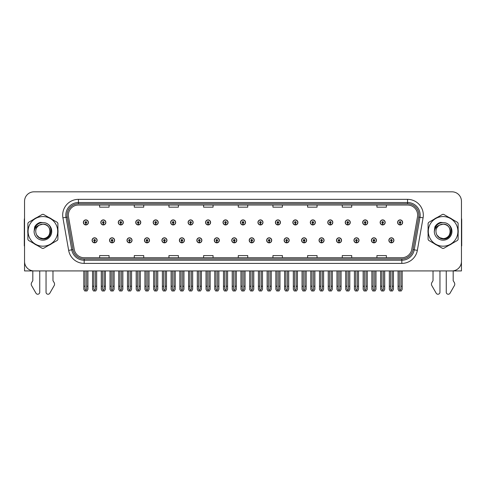 <?xml version="1.0" encoding="UTF-8"?>
<svg xmlns="http://www.w3.org/2000/svg" width="486" height="486" viewBox="0 0 486 486"><rect width="100%" height="100%" fill="white"/><g stroke="black" fill="none" stroke-linecap="round" stroke-linejoin="round"><path stroke-width="0.73" d="M443.104 270.921L446.257 270.921L446.257 292.232A2.011 2.011 0 0 0 450.012 293.234L454.538 285.337A3.153 3.153 0 0 0 454.313 282.524L453.189 280.677L453.189 270.921L461.451 270.921L461.451 201.277A9.453 9.453 0 0 0 451.992 191.824L34.008 191.824A9.453 9.453 0 0 0 24.549 201.277L24.549 270.921L32.811 270.921L32.811 280.677L31.687 282.524A3.153 3.153 0 0 0 31.462 285.337L35.988 293.234A2.011 2.011 0 0 0 39.743 292.232L39.743 270.921L42.896 270.921M249.209 240.327A2.521 2.521 0 0 0 251.73 242.848A2.521 2.521 0 0 0 254.251 240.327A2.521 2.521 0 0 0 251.73 237.806A2.521 2.521 0 0 0 249.209 240.327M266.668 240.327A2.521 2.521 0 0 0 269.189 242.848A2.521 2.521 0 0 0 271.71 240.327A2.521 2.521 0 0 0 269.189 237.806A2.521 2.521 0 0 0 266.668 240.327M284.122 240.327A2.521 2.521 0 0 0 286.643 242.848A2.521 2.521 0 0 0 289.164 240.327A2.521 2.521 0 0 0 286.643 237.806A2.521 2.521 0 0 0 284.122 240.327M336.5 240.327A2.521 2.521 0 0 0 339.021 242.848A2.521 2.521 0 0 0 341.543 240.327A2.521 2.521 0 0 0 339.021 237.806A2.521 2.521 0 0 0 336.5 240.327M371.413 240.327A2.521 2.521 0 0 0 373.934 242.848A2.521 2.521 0 0 0 376.456 240.327A2.521 2.521 0 0 0 373.934 237.806A2.521 2.521 0 0 0 371.413 240.327M353.96 240.327A2.521 2.521 0 0 0 356.481 242.848A2.521 2.521 0 0 0 359.002 240.327A2.521 2.521 0 0 0 356.481 237.806A2.521 2.521 0 0 0 353.96 240.327M301.581 240.327A2.521 2.521 0 0 0 304.102 242.848A2.521 2.521 0 0 0 306.623 240.327A2.521 2.521 0 0 0 304.102 237.806A2.521 2.521 0 0 0 301.581 240.327M231.749 240.327A2.521 2.521 0 0 0 234.27 242.848A2.521 2.521 0 0 0 236.791 240.327A2.521 2.521 0 0 0 234.27 237.806A2.521 2.521 0 0 0 231.749 240.327M214.29 240.327A2.521 2.521 0 0 0 216.811 242.848A2.521 2.521 0 0 0 219.332 240.327A2.521 2.521 0 0 0 216.811 237.806A2.521 2.521 0 0 0 214.29 240.327M196.836 240.327A2.521 2.521 0 0 0 199.357 242.848A2.521 2.521 0 0 0 201.878 240.327A2.521 2.521 0 0 0 199.357 237.806A2.521 2.521 0 0 0 196.836 240.327M179.377 240.327A2.521 2.521 0 0 0 181.898 242.848A2.521 2.521 0 0 0 184.419 240.327A2.521 2.521 0 0 0 181.898 237.806A2.521 2.521 0 0 0 179.377 240.327M161.917 240.327A2.521 2.521 0 0 0 164.438 242.848A2.521 2.521 0 0 0 166.959 240.327A2.521 2.521 0 0 0 164.438 237.806A2.521 2.521 0 0 0 161.917 240.327M144.457 240.327A2.521 2.521 0 0 0 146.979 242.848A2.521 2.521 0 0 0 149.5 240.327A2.521 2.521 0 0 0 146.979 237.806A2.521 2.521 0 0 0 144.457 240.327M126.998 240.327A2.521 2.521 0 0 0 129.519 242.848A2.521 2.521 0 0 0 132.04 240.327A2.521 2.521 0 0 0 129.519 237.806A2.521 2.521 0 0 0 126.998 240.327M109.544 240.327A2.521 2.521 0 0 0 112.066 242.848A2.521 2.521 0 0 0 114.587 240.327A2.521 2.521 0 0 0 112.066 237.806A2.521 2.521 0 0 0 109.544 240.327M92.085 240.327A2.521 2.521 0 0 0 94.606 242.848A2.521 2.521 0 0 0 97.127 240.327A2.521 2.521 0 0 0 94.606 237.806A2.521 2.521 0 0 0 92.085 240.327M319.041 240.327A2.521 2.521 0 0 0 321.562 242.848A2.521 2.521 0 0 0 324.083 240.327A2.521 2.521 0 0 0 321.562 237.806A2.521 2.521 0 0 0 319.041 240.327M240.479 222.424A2.521 2.521 0 0 0 243 224.945A2.521 2.521 0 0 0 245.521 222.424A2.521 2.521 0 0 0 243 219.903A2.521 2.521 0 0 0 240.479 222.424M257.938 222.424A2.521 2.521 0 0 0 260.46 224.945A2.521 2.521 0 0 0 262.981 222.424A2.521 2.521 0 0 0 260.46 219.903A2.521 2.521 0 0 0 257.938 222.424M275.398 222.424A2.521 2.521 0 0 0 277.919 224.945A2.521 2.521 0 0 0 280.44 222.424A2.521 2.521 0 0 0 277.919 219.903A2.521 2.521 0 0 0 275.398 222.424M327.771 222.424A2.521 2.521 0 0 0 330.292 224.945A2.521 2.521 0 0 0 332.813 222.424A2.521 2.521 0 0 0 330.292 219.903A2.521 2.521 0 0 0 327.771 222.424M345.23 222.424A2.521 2.521 0 0 0 347.751 224.945A2.521 2.521 0 0 0 350.272 222.424A2.521 2.521 0 0 0 347.751 219.903A2.521 2.521 0 0 0 345.23 222.424M362.684 222.424A2.521 2.521 0 0 0 365.205 224.945A2.521 2.521 0 0 0 367.726 222.424A2.521 2.521 0 0 0 365.205 219.903A2.521 2.521 0 0 0 362.684 222.424M292.851 222.424A2.521 2.521 0 0 0 295.373 224.945A2.521 2.521 0 0 0 297.894 222.424A2.521 2.521 0 0 0 295.373 219.903A2.521 2.521 0 0 0 292.851 222.424M380.143 222.424A2.521 2.521 0 0 0 382.664 224.945A2.521 2.521 0 0 0 385.185 222.424A2.521 2.521 0 0 0 382.664 219.903A2.521 2.521 0 0 0 380.143 222.424M223.019 222.424A2.521 2.521 0 0 0 225.54 224.945A2.521 2.521 0 0 0 228.062 222.424A2.521 2.521 0 0 0 225.54 219.903A2.521 2.521 0 0 0 223.019 222.424M205.56 222.424A2.521 2.521 0 0 0 208.081 224.945A2.521 2.521 0 0 0 210.602 222.424A2.521 2.521 0 0 0 208.081 219.903A2.521 2.521 0 0 0 205.56 222.424M188.106 222.424A2.521 2.521 0 0 0 190.627 224.945A2.521 2.521 0 0 0 193.149 222.424A2.521 2.521 0 0 0 190.627 219.903A2.521 2.521 0 0 0 188.106 222.424M170.647 222.424A2.521 2.521 0 0 0 173.168 224.945A2.521 2.521 0 0 0 175.689 222.424A2.521 2.521 0 0 0 173.168 219.903A2.521 2.521 0 0 0 170.647 222.424M153.187 222.424A2.521 2.521 0 0 0 155.708 224.945A2.521 2.521 0 0 0 158.229 222.424A2.521 2.521 0 0 0 155.708 219.903A2.521 2.521 0 0 0 153.187 222.424M135.728 222.424A2.521 2.521 0 0 0 138.249 224.945A2.521 2.521 0 0 0 140.77 222.424A2.521 2.521 0 0 0 138.249 219.903A2.521 2.521 0 0 0 135.728 222.424M118.274 222.424A2.521 2.521 0 0 0 120.795 224.945A2.521 2.521 0 0 0 123.316 222.424A2.521 2.521 0 0 0 120.795 219.903A2.521 2.521 0 0 0 118.274 222.424M100.815 222.424A2.521 2.521 0 0 0 103.336 224.945A2.521 2.521 0 0 0 105.857 222.424A2.521 2.521 0 0 0 103.336 219.903A2.521 2.521 0 0 0 100.815 222.424M83.355 222.424A2.521 2.521 0 0 0 85.876 224.945A2.521 2.521 0 0 0 88.397 222.424A2.521 2.521 0 0 0 85.876 219.903A2.521 2.521 0 0 0 83.355 222.424M310.311 222.424A2.521 2.521 0 0 0 312.832 224.945A2.521 2.521 0 0 0 315.353 222.424A2.521 2.521 0 0 0 312.832 219.903A2.521 2.521 0 0 0 310.311 222.424M388.873 240.327A2.521 2.521 0 0 0 391.394 242.848A2.521 2.521 0 0 0 393.915 240.327A2.521 2.521 0 0 0 391.394 237.806A2.521 2.521 0 0 0 388.873 240.327M397.603 222.424A2.521 2.521 0 0 0 400.124 224.945A2.521 2.521 0 0 0 402.645 222.424A2.521 2.521 0 0 0 400.124 219.903A2.521 2.521 0 0 0 397.603 222.424M27.884 229.489A15.127 15.127 0 0 0 27.884 233.262M33.753 243.431A15.127 15.127 0 0 0 37.021 245.315M48.764 245.315A15.127 15.127 0 0 0 52.032 243.431M57.901 233.262A15.127 15.127 0 0 0 57.901 229.489M428.099 229.489A15.127 15.127 0 0 0 428.099 233.262M433.968 243.431A15.127 15.127 0 0 0 437.236 245.315M448.979 245.315A15.127 15.127 0 0 0 452.247 243.431M458.116 233.262A15.127 15.127 0 0 0 458.116 229.489M68.356 215.116A10.085 10.085 0 0 1 78.44 205.031L407.56 205.031A10.085 10.085 0 0 1 417.492 216.865L411.757 249.385A10.085 10.085 0 0 1 401.825 257.72L84.175 257.72A10.085 10.085 0 0 1 74.243 249.385L68.508 216.865A10.085 10.085 0 0 1 68.356 215.116M67.092 215.116A11.342 11.342 0 0 0 67.268 217.084L73.003 249.604A11.342 11.342 0 0 0 84.175 258.977L401.825 258.977A11.342 11.342 0 0 0 412.997 249.604L418.732 217.084A11.342 11.342 0 0 0 407.56 203.768L78.44 203.768A11.342 11.342 0 0 0 67.092 215.116M62.925 217.85A15.759 15.759 0 0 1 78.44 199.357L407.56 199.357A15.759 15.759 0 0 1 423.075 217.85L417.346 250.369A15.759 15.759 0 0 1 401.825 263.394L84.175 263.394A15.759 15.759 0 0 1 68.654 250.369L62.925 217.85L66.023 217.303A12.606 12.606 0 0 1 78.44 202.51L407.56 202.51A12.606 12.606 0 0 1 419.977 217.303L414.242 249.822A12.606 12.606 0 0 1 401.825 260.241L84.175 260.241A12.606 12.606 0 0 1 71.758 249.822L66.023 217.303A12.606 12.606 0 0 1 65.835 215.116M52.032 219.32A15.127 15.127 0 0 0 48.764 217.436M37.021 217.436A15.127 15.127 0 0 0 33.753 219.32M452.247 219.32A15.127 15.127 0 0 0 448.979 217.436M437.236 217.436A15.127 15.127 0 0 0 433.968 219.32M451.992 191.824L34.008 191.824M24.549 201.277L24.549 261.468A9.453 9.453 0 0 0 34.008 270.921L451.992 270.921A9.453 9.453 0 0 0 461.451 261.468L461.451 201.277M238.274 205.031L238.274 207.164L247.726 207.164L247.726 205.031M203.61 205.031L203.61 207.164L213.062 207.164L213.062 205.031M168.946 205.031L168.946 207.164L178.398 207.164L178.398 205.031M134.282 205.031L134.282 207.164L143.734 207.164L143.734 205.031M99.618 205.031L99.618 207.164L109.071 207.164L109.071 205.031M272.938 205.031L272.938 207.164L282.39 207.164L282.39 205.031M307.602 205.031L307.602 207.164L317.054 207.164L317.054 205.031M342.266 205.031L342.266 207.164L351.718 207.164L351.718 205.031M376.929 205.031L376.929 207.164L386.382 207.164L386.382 205.031M247.726 257.72L247.726 255.587L238.274 255.587L238.274 257.72M213.062 257.72L213.062 255.587L203.61 255.587L203.61 257.72M178.398 257.72L178.398 255.587L168.946 255.587L168.946 257.72M143.734 257.72L143.734 255.587L134.282 255.587L134.282 257.72M109.071 257.72L109.071 255.587L99.618 255.587L99.618 257.72M282.39 257.72L282.39 255.587L272.938 255.587L272.938 257.72M317.054 257.72L317.054 255.587L307.602 255.587L307.602 257.72M351.718 257.72L351.718 255.587L342.266 255.587L342.266 257.72M386.382 257.72L386.382 255.587L376.929 255.587L376.929 257.72M392.184 270.921L392.184 289.164L391.394 290.288L390.604 289.164L390.604 286.236L389.347 286.236L389.347 289.389L390.258 290.968L392.536 290.968L393.441 289.389L393.441 270.921M391.358 241.111L391.291 242.684A2.363 2.363 0 0 1 389.031 240.327A2.363 2.363 0 0 1 391.394 237.958A2.363 2.363 0 0 1 393.757 240.327A2.363 2.363 0 0 1 391.497 242.684L391.43 241.111A0.79 0.79 0 0 0 392.184 240.327A0.79 0.79 0 0 0 391.394 239.537A0.79 0.79 0 0 0 390.604 240.327A0.79 0.79 0 0 0 391.358 241.111L391.382 240.637A0.316 0.316 0 0 1 391.078 240.327A0.316 0.316 0 0 1 391.394 240.011A0.316 0.316 0 0 1 391.71 240.327A0.316 0.316 0 0 1 391.406 240.637L391.43 241.111M389.347 270.921L389.347 286.236M390.604 270.921L390.604 286.236M392.184 286.236L393.441 286.236M400.914 270.921L400.914 289.164L400.124 290.288L399.334 289.164L399.334 286.236L398.077 286.236L398.077 289.389L398.988 290.968L401.26 290.968L402.171 289.389L402.171 270.921M400.087 223.214L400.021 224.787A2.363 2.363 0 0 1 397.761 222.424A2.363 2.363 0 0 1 400.124 220.061A2.363 2.363 0 0 1 402.487 222.424A2.363 2.363 0 0 1 400.227 224.787L400.16 223.214A0.79 0.79 0 0 0 400.914 222.424A0.79 0.79 0 0 0 400.124 221.634A0.79 0.79 0 0 0 399.334 222.424A0.79 0.79 0 0 0 400.087 223.214L400.112 222.74A0.316 0.316 0 0 1 399.808 222.424A0.316 0.316 0 0 1 400.124 222.108A0.316 0.316 0 0 1 400.44 222.424A0.316 0.316 0 0 1 400.136 222.74L400.16 223.214M398.077 270.921L398.077 286.236M399.334 270.921L399.334 286.236M400.914 286.236L402.171 286.236M374.724 270.921L374.724 289.164L373.934 290.288L373.151 289.164L373.151 286.236L371.887 286.236L371.887 289.389L372.798 290.968L375.077 290.968L375.982 289.389L375.982 270.921M373.904 241.111L373.831 242.684A2.363 2.363 0 0 1 371.571 240.327A2.363 2.363 0 0 1 373.934 237.958A2.363 2.363 0 0 1 376.298 240.327A2.363 2.363 0 0 1 374.038 242.684L373.971 241.111A0.79 0.79 0 0 0 374.724 240.327A0.79 0.79 0 0 0 373.934 239.537A0.79 0.79 0 0 0 373.151 240.327A0.79 0.79 0 0 0 373.904 241.111L373.922 240.637A0.316 0.316 0 0 1 373.619 240.327A0.316 0.316 0 0 1 373.934 240.011A0.316 0.316 0 0 1 374.25 240.327A0.316 0.316 0 0 1 373.953 240.637L373.971 241.111M371.887 270.921L371.887 286.236M373.151 270.921L373.151 286.236M374.724 286.236L375.982 286.236M357.265 270.921L357.265 289.164L356.481 290.288L355.691 289.164L355.691 286.236L354.428 286.236L354.428 289.389L355.339 290.968L357.617 290.968L358.528 289.389L358.528 270.921M356.445 241.111L356.378 242.684A2.363 2.363 0 0 1 354.112 240.327A2.363 2.363 0 0 1 356.481 237.958A2.363 2.363 0 0 1 358.844 240.327A2.363 2.363 0 0 1 356.584 242.684L356.511 241.111A0.79 0.79 0 0 0 357.265 240.327A0.79 0.79 0 0 0 356.481 239.537A0.79 0.79 0 0 0 355.691 240.327A0.79 0.79 0 0 0 356.445 241.111L356.463 240.637A0.316 0.316 0 0 1 356.165 240.327A0.316 0.316 0 0 1 356.481 240.011A0.316 0.316 0 0 1 356.791 240.327A0.316 0.316 0 0 1 356.493 240.637L356.511 241.111M354.428 270.921L354.428 286.236M355.691 270.921L355.691 286.236M357.265 286.236L358.528 286.236M339.805 270.921L339.805 289.164L339.021 290.288L338.232 289.164L338.232 286.236L336.974 286.236L336.974 289.389L337.879 290.968L340.157 290.968L341.069 289.389L341.069 270.921M338.985 241.111L338.918 242.684A2.363 2.363 0 0 1 336.658 240.327A2.363 2.363 0 0 1 339.021 237.958A2.363 2.363 0 0 1 341.385 240.327A2.363 2.363 0 0 1 339.125 242.684L339.052 241.111A0.79 0.79 0 0 0 339.805 240.327A0.79 0.79 0 0 0 339.021 239.537A0.79 0.79 0 0 0 338.232 240.327A0.79 0.79 0 0 0 338.985 241.111L339.009 240.637A0.316 0.316 0 0 1 338.706 240.327A0.316 0.316 0 0 1 339.021 240.011A0.316 0.316 0 0 1 339.337 240.327A0.316 0.316 0 0 1 339.034 240.637L339.052 241.111M336.974 270.921L336.974 286.236M338.232 270.921L338.232 286.236M339.805 286.236L341.069 286.236M383.454 270.921L383.454 289.164L382.664 290.288L381.881 289.164L381.881 286.236L380.617 286.236L380.617 289.389L381.528 290.968L383.806 290.968L384.712 289.389L384.712 270.921M382.634 223.214L382.561 224.787A2.363 2.363 0 0 1 380.301 222.424A2.363 2.363 0 0 1 382.664 220.061A2.363 2.363 0 0 1 385.027 222.424A2.363 2.363 0 0 1 382.768 224.787L382.701 223.214A0.79 0.79 0 0 0 383.454 222.424A0.79 0.79 0 0 0 382.664 221.634A0.79 0.79 0 0 0 381.881 222.424A0.79 0.79 0 0 0 382.634 223.214L382.652 222.74A0.316 0.316 0 0 1 382.348 222.424A0.316 0.316 0 0 1 382.664 222.108A0.316 0.316 0 0 1 382.98 222.424A0.316 0.316 0 0 1 382.676 222.74L382.701 223.214M380.617 270.921L380.617 286.236M381.881 270.921L381.881 286.236M383.454 286.236L384.712 286.236M365.994 270.921L365.994 289.164L365.205 290.288L364.421 289.164L364.421 286.236L363.157 286.236L363.157 289.389L364.069 290.968L366.347 290.968L367.258 289.389L367.258 270.921M365.174 223.214L365.101 224.787A2.363 2.363 0 0 1 362.842 222.424A2.363 2.363 0 0 1 365.205 220.061A2.363 2.363 0 0 1 367.568 222.424A2.363 2.363 0 0 1 365.308 224.787L365.241 223.214A0.79 0.79 0 0 0 365.994 222.424A0.79 0.79 0 0 0 365.205 221.634A0.79 0.79 0 0 0 364.421 222.424A0.79 0.79 0 0 0 365.174 223.214L365.193 222.74A0.316 0.316 0 0 1 364.895 222.424A0.316 0.316 0 0 1 365.205 222.108A0.316 0.316 0 0 1 365.521 222.424A0.316 0.316 0 0 1 365.223 222.74L365.241 223.214M363.157 270.921L363.157 286.236M364.421 270.921L364.421 286.236M365.994 286.236L367.258 286.236M348.535 270.921L348.535 289.164L347.751 290.288L346.961 289.164L346.961 286.236L345.698 286.236L345.698 289.389L346.609 290.968L348.887 290.968L349.798 289.389L349.798 270.921M347.715 223.214L347.648 224.787A2.363 2.363 0 0 1 345.388 222.424A2.363 2.363 0 0 1 347.751 220.061A2.363 2.363 0 0 1 350.114 222.424A2.363 2.363 0 0 1 347.855 224.787L347.782 223.214A0.79 0.79 0 0 0 348.535 222.424A0.79 0.79 0 0 0 347.751 221.634A0.79 0.79 0 0 0 346.961 222.424A0.79 0.79 0 0 0 347.715 223.214L347.733 222.74A0.316 0.316 0 0 1 347.435 222.424A0.316 0.316 0 0 1 347.751 222.108A0.316 0.316 0 0 1 348.067 222.424A0.316 0.316 0 0 1 347.763 222.74L347.782 223.214M345.698 270.921L345.698 286.236M346.961 270.921L346.961 286.236M348.535 286.236L349.798 286.236M331.081 270.921L331.081 289.164L330.292 290.288L329.502 289.164L329.502 286.236L328.244 286.236L328.244 289.389L329.15 290.968L331.428 290.968L332.339 289.389L332.339 270.921M330.255 223.214L330.188 224.787A2.363 2.363 0 0 1 327.928 222.424A2.363 2.363 0 0 1 330.292 220.061A2.363 2.363 0 0 1 332.655 222.424A2.363 2.363 0 0 1 330.395 224.787L330.328 223.214A0.79 0.79 0 0 0 331.081 222.424A0.79 0.79 0 0 0 330.292 221.634A0.79 0.79 0 0 0 329.502 222.424A0.79 0.79 0 0 0 330.255 223.214L330.28 222.74A0.316 0.316 0 0 1 329.976 222.424A0.316 0.316 0 0 1 330.292 222.108A0.316 0.316 0 0 1 330.608 222.424A0.316 0.316 0 0 1 330.304 222.74L330.328 223.214M328.244 270.921L328.244 286.236M329.502 270.921L329.502 286.236M331.081 286.236L332.339 286.236M24.549 245.855A6.3 6.3 0 0 0 24.3 245.873L24.3 220.03A6.3 6.3 0 0 1 24.549 218.263M24.549 251.541L24.549 248.389M46.042 270.921L46.042 292.232A2.011 2.011 0 0 0 49.797 293.234L54.323 285.337A3.153 3.153 0 0 0 54.098 282.524L52.974 280.677L52.974 270.921M433.026 270.921L433.026 280.677L431.902 282.524A3.153 3.153 0 0 0 431.677 285.337L436.203 293.234A2.011 2.011 0 0 0 439.958 292.232L439.958 270.921M461.451 218.263A6.3 6.3 0 0 1 461.7 220.03L461.7 245.873A6.3 6.3 0 0 0 461.451 245.855M461.451 248.389L461.451 251.541M50.094 231.117A7.205 7.205 0 0 0 39.287 225.14C35.757 227.648 34.858 230.893 36.59 234.866L36.687 235.036A7.205 7.205 0 0 0 42.896 238.577C52.184 239.027 52.184 223.718 42.896 224.174L39.287 225.14L42.896 224.174C52.184 223.718 52.184 239.027 42.896 238.577A7.205 7.205 0 0 0 50.094 231.372C49.669 226.998 47.27 224.599 42.896 224.174C52.184 223.718 52.184 239.027 42.896 238.577C52.184 239.027 52.184 223.718 42.896 224.174C52.184 223.718 52.184 239.027 42.896 238.577C52.184 239.027 52.184 223.718 42.896 224.174C52.184 223.718 52.184 239.027 42.896 238.577L39.293 237.611L36.687 235.036L39.293 237.611L42.896 238.577L39.293 237.611L36.687 235.036L39.293 237.611L42.896 238.577L39.293 237.611L36.687 235.036L39.293 237.611L42.896 238.577L39.293 237.611L36.687 235.036C38.066 237.466 40.138 238.784 42.896 238.997C52.524 239.805 54.031 224.453 44.742 222.764L40.271 222.375C37.787 223.141 35.909 224.66 34.646 226.932L34.093 231.567A8.803 8.803 0 0 0 42.896 240.181A8.803 8.803 0 0 0 44.742 222.764M42.896 246.183A14.811 14.811 0 0 0 57.706 231.372A14.811 14.811 0 0 0 42.896 216.562A14.811 14.811 0 0 0 28.079 231.372A14.811 14.811 0 0 0 42.896 246.183M42.896 248.389A17.016 17.016 0 0 0 43.448 248.382L57.342 240.363A17.016 17.016 0 0 0 57.901 239.398L57.901 223.353A17.016 17.016 0 0 0 57.342 222.388L43.448 214.369A17.016 17.016 0 0 0 42.337 214.369L28.443 222.388A17.016 17.016 0 0 0 27.884 223.353L27.884 239.398A17.016 17.016 0 0 0 28.443 240.363L42.337 248.382A17.016 17.016 0 0 0 42.896 248.389M34.087 231.372C34.828 225.82 37.762 222.886 42.896 222.57M34.093 231.567C34.597 228.463 36.335 226.318 39.287 225.14M40.223 222.394L38.206 223.262L34.652 226.913L38.206 223.262L40.223 222.394L38.206 223.262L34.646 226.932L38.206 223.262L40.223 222.394L38.206 223.262L34.652 226.913L38.206 223.262L40.223 222.394L38.206 223.262L34.646 226.932L38.206 223.262L40.271 222.375L37.033 224.064M450.309 231.117A7.205 7.205 0 0 0 439.502 225.14C435.972 227.648 435.073 230.893 436.805 234.866L436.902 235.036A7.205 7.205 0 0 0 443.104 238.577C452.399 239.027 452.399 223.718 443.104 224.174L439.502 225.14L443.104 224.174C452.399 223.718 452.399 239.027 443.104 238.577A7.205 7.205 0 0 0 450.309 231.372C449.884 226.998 447.485 224.599 443.104 224.174C452.399 223.718 452.399 239.027 443.104 238.577C452.399 239.027 452.399 223.718 443.104 224.174C452.399 223.718 452.399 239.027 443.104 238.577C452.399 239.027 452.399 223.718 443.104 224.174C452.399 223.718 452.399 239.027 443.104 238.577L439.508 237.611L436.902 235.036L439.508 237.611L443.104 238.577L439.508 237.611L436.902 235.036L439.508 237.611L443.104 238.577L439.508 237.611L436.902 235.036L439.508 237.611L443.104 238.577L439.508 237.611L436.902 235.036C438.281 237.466 440.352 238.784 443.104 238.997C452.739 239.805 454.246 224.453 444.957 222.764L440.486 222.375C438.001 223.141 436.124 224.66 434.861 226.932L434.302 231.567A8.803 8.803 0 0 0 443.104 240.181A8.803 8.803 0 0 0 444.957 222.764M443.104 246.183A14.811 14.811 0 0 0 457.921 231.372A14.811 14.811 0 0 0 443.104 216.562A14.811 14.811 0 0 0 428.294 231.372A14.811 14.811 0 0 0 443.104 246.183M443.104 248.389A17.016 17.016 0 0 0 443.663 248.382L457.557 240.363A17.016 17.016 0 0 0 458.116 239.398L458.116 223.353A17.016 17.016 0 0 0 457.557 222.388L443.663 214.369A17.016 17.016 0 0 0 442.552 214.369L428.658 222.388A17.016 17.016 0 0 0 428.099 223.353L428.099 239.398A17.016 17.016 0 0 0 428.658 240.363L442.552 248.382A17.016 17.016 0 0 0 443.104 248.389M434.302 231.372C435.043 225.82 437.977 222.886 443.111 222.57M434.302 231.567C434.812 228.463 436.55 226.318 439.502 225.14M440.438 222.394L438.421 223.262L434.861 226.932L438.421 223.262L440.438 222.394L438.421 223.262L434.861 226.932L438.421 223.262L440.438 222.394L438.421 223.262L434.867 226.913L438.421 223.262L440.438 222.394L438.421 223.262L434.861 226.932L438.421 223.262L440.486 222.375L437.248 224.064M322.352 270.921L322.352 289.164L321.562 290.288L320.772 289.164L320.772 286.236L319.515 286.236L319.515 289.389L320.426 290.968L322.698 290.968L323.609 289.389L323.609 270.921M321.525 241.111L321.459 242.684A2.363 2.363 0 0 1 319.199 240.327A2.363 2.363 0 0 1 321.562 237.958A2.363 2.363 0 0 1 323.925 240.327A2.363 2.363 0 0 1 321.665 242.684L321.598 241.111A0.79 0.79 0 0 0 322.352 240.327A0.79 0.79 0 0 0 321.562 239.537A0.79 0.79 0 0 0 320.772 240.327A0.79 0.79 0 0 0 321.525 241.111L321.55 240.637A0.316 0.316 0 0 1 321.246 240.327A0.316 0.316 0 0 1 321.562 240.011A0.316 0.316 0 0 1 321.878 240.327A0.316 0.316 0 0 1 321.574 240.637L321.598 241.111M319.515 270.921L319.515 286.236M320.772 270.921L320.772 286.236M322.352 286.236L323.609 286.236M304.892 270.921L304.892 289.164L304.102 290.288L303.319 289.164L303.319 286.236L302.055 286.236L302.055 289.389L302.966 290.968L305.244 290.968L306.15 289.389L306.15 270.921M304.072 241.111L303.999 242.684A2.363 2.363 0 0 1 301.739 240.327A2.363 2.363 0 0 1 304.102 237.958A2.363 2.363 0 0 1 306.466 240.327A2.363 2.363 0 0 1 304.206 242.684L304.139 241.111A0.79 0.79 0 0 0 304.892 240.327A0.79 0.79 0 0 0 304.102 239.537A0.79 0.79 0 0 0 303.319 240.327A0.79 0.79 0 0 0 304.072 241.111L304.09 240.637A0.316 0.316 0 0 1 303.786 240.327A0.316 0.316 0 0 1 304.102 240.011A0.316 0.316 0 0 1 304.418 240.327A0.316 0.316 0 0 1 304.115 240.637L304.139 241.111M302.055 270.921L302.055 286.236M303.319 270.921L303.319 286.236M304.892 286.236L306.15 286.236M287.433 270.921L287.433 289.164L286.643 290.288L285.859 289.164L285.859 286.236L284.596 286.236L284.596 289.389L285.507 290.968L287.785 290.968L288.696 289.389L288.696 270.921M286.612 241.111L286.54 242.684A2.363 2.363 0 0 1 284.28 240.327A2.363 2.363 0 0 1 286.643 237.958A2.363 2.363 0 0 1 289.006 240.327A2.363 2.363 0 0 1 286.746 242.684L286.679 241.111A0.79 0.79 0 0 0 287.433 240.327A0.79 0.79 0 0 0 286.643 239.537A0.79 0.79 0 0 0 285.859 240.327A0.79 0.79 0 0 0 286.612 241.111L286.631 240.637A0.316 0.316 0 0 1 286.333 240.327A0.316 0.316 0 0 1 286.643 240.011A0.316 0.316 0 0 1 286.959 240.327A0.316 0.316 0 0 1 286.661 240.637L286.679 241.111M284.596 270.921L284.596 286.236M285.859 270.921L285.859 286.236M287.433 286.236L288.696 286.236M313.622 270.921L313.622 289.164L312.832 290.288L312.042 289.164L312.042 286.236L310.785 286.236L310.785 289.389L311.696 290.968L313.974 290.968L314.879 289.389L314.879 270.921M312.796 223.214L312.729 224.787A2.363 2.363 0 0 1 310.469 222.424A2.363 2.363 0 0 1 312.832 220.061A2.363 2.363 0 0 1 315.195 222.424A2.363 2.363 0 0 1 312.935 224.787L312.869 223.214A0.79 0.79 0 0 0 313.622 222.424A0.79 0.79 0 0 0 312.832 221.634A0.79 0.79 0 0 0 312.042 222.424A0.79 0.79 0 0 0 312.796 223.214L312.82 222.74A0.316 0.316 0 0 1 312.516 222.424A0.316 0.316 0 0 1 312.832 222.108A0.316 0.316 0 0 1 313.148 222.424A0.316 0.316 0 0 1 312.844 222.74L312.869 223.214M310.785 270.921L310.785 286.236M312.042 270.921L312.042 286.236M313.622 286.236L314.879 286.236M296.162 270.921L296.162 289.164L295.373 290.288L294.589 289.164L294.589 286.236L293.325 286.236L293.325 289.389L294.237 290.968L296.515 290.968L297.426 289.389L297.426 270.921M295.342 223.214L295.269 224.787A2.363 2.363 0 0 1 293.009 222.424A2.363 2.363 0 0 1 295.373 220.061A2.363 2.363 0 0 1 297.736 222.424A2.363 2.363 0 0 1 295.476 224.787L295.409 223.214A0.79 0.79 0 0 0 296.162 222.424A0.79 0.79 0 0 0 295.373 221.634A0.79 0.79 0 0 0 294.589 222.424A0.79 0.79 0 0 0 295.342 223.214L295.36 222.74A0.316 0.316 0 0 1 295.057 222.424A0.316 0.316 0 0 1 295.373 222.108A0.316 0.316 0 0 1 295.688 222.424A0.316 0.316 0 0 1 295.391 222.74L295.409 223.214M293.325 270.921L293.325 286.236M294.589 270.921L294.589 286.236M296.162 286.236L297.426 286.236M278.703 270.921L278.703 289.164L277.919 290.288L277.129 289.164L277.129 286.236L275.866 286.236L275.866 289.389L276.777 290.968L279.055 290.968L279.966 289.389L279.966 270.921M277.883 223.214L277.816 224.787A2.363 2.363 0 0 1 275.556 222.424A2.363 2.363 0 0 1 277.919 220.061A2.363 2.363 0 0 1 280.282 222.424A2.363 2.363 0 0 1 278.022 224.787L277.949 223.214A0.79 0.79 0 0 0 278.703 222.424A0.79 0.79 0 0 0 277.919 221.634A0.79 0.79 0 0 0 277.129 222.424A0.79 0.79 0 0 0 277.883 223.214L277.901 222.74A0.316 0.316 0 0 1 277.603 222.424A0.316 0.316 0 0 1 277.919 222.108A0.316 0.316 0 0 1 278.229 222.424A0.316 0.316 0 0 1 277.931 222.74L277.949 223.214M275.866 270.921L275.866 286.236M277.129 270.921L277.129 286.236M278.703 286.236L279.966 286.236M269.973 270.921L269.973 289.164L269.189 290.288L268.4 289.164L268.4 286.236L267.136 286.236L267.136 289.389L268.047 290.968L270.325 290.968L271.237 289.389L271.237 270.921M269.153 241.111L269.086 242.684A2.363 2.363 0 0 1 266.826 240.327A2.363 2.363 0 0 1 269.189 237.958A2.363 2.363 0 0 1 271.553 240.327A2.363 2.363 0 0 1 269.293 242.684L269.22 241.111A0.79 0.79 0 0 0 269.973 240.327A0.79 0.79 0 0 0 269.189 239.537A0.79 0.79 0 0 0 268.4 240.327A0.79 0.79 0 0 0 269.153 241.111L269.171 240.637A0.316 0.316 0 0 1 268.873 240.327A0.316 0.316 0 0 1 269.189 240.011A0.316 0.316 0 0 1 269.505 240.327A0.316 0.316 0 0 1 269.201 240.637L269.22 241.111M267.136 270.921L267.136 286.236M268.4 270.921L268.4 286.236M269.973 286.236L271.237 286.236M252.52 270.921L252.52 289.164L251.73 290.288L250.94 289.164L250.94 286.236L249.683 286.236L249.683 289.389L250.588 290.968L252.866 290.968L253.777 289.389L253.777 270.921M251.693 241.111L251.627 242.684A2.363 2.363 0 0 1 249.367 240.327A2.363 2.363 0 0 1 251.73 237.958A2.363 2.363 0 0 1 254.093 240.327A2.363 2.363 0 0 1 251.833 242.684L251.766 241.111A0.79 0.79 0 0 0 252.52 240.327A0.79 0.79 0 0 0 251.73 239.537A0.79 0.79 0 0 0 250.94 240.327A0.79 0.79 0 0 0 251.693 241.111L251.718 240.637A0.316 0.316 0 0 1 251.414 240.327A0.316 0.316 0 0 1 251.73 240.011A0.316 0.316 0 0 1 252.046 240.327A0.316 0.316 0 0 1 251.742 240.637L251.766 241.111M249.683 270.921L249.683 286.236M250.94 270.921L250.94 286.236M252.52 286.236L253.777 286.236M235.06 270.921L235.06 289.164L234.27 290.288L233.48 289.164L233.48 286.236L232.223 286.236L232.223 289.389L233.134 290.968L235.412 290.968L236.318 289.389L236.318 270.921M234.234 241.111L234.167 242.684A2.363 2.363 0 0 1 231.907 240.327A2.363 2.363 0 0 1 234.27 237.958A2.363 2.363 0 0 1 236.633 240.327A2.363 2.363 0 0 1 234.374 242.684L234.307 241.111A0.79 0.79 0 0 0 235.06 240.327A0.79 0.79 0 0 0 234.27 239.537A0.79 0.79 0 0 0 233.48 240.327A0.79 0.79 0 0 0 234.234 241.111L234.258 240.637A0.316 0.316 0 0 1 233.954 240.327A0.316 0.316 0 0 1 234.27 240.011A0.316 0.316 0 0 1 234.586 240.327A0.316 0.316 0 0 1 234.282 240.637L234.307 241.111M232.223 270.921L232.223 286.236M233.48 270.921L233.48 286.236M235.06 286.236L236.318 286.236M217.6 270.921L217.6 289.164L216.811 290.288L216.027 289.164L216.027 286.236L214.763 286.236L214.763 289.389L215.675 290.968L217.953 290.968L218.864 289.389L218.864 270.921M216.78 241.111L216.707 242.684A2.363 2.363 0 0 1 214.448 240.327A2.363 2.363 0 0 1 216.811 237.958A2.363 2.363 0 0 1 219.174 240.327A2.363 2.363 0 0 1 216.914 242.684L216.847 241.111A0.79 0.79 0 0 0 217.6 240.327A0.79 0.79 0 0 0 216.811 239.537A0.79 0.79 0 0 0 216.027 240.327A0.79 0.79 0 0 0 216.78 241.111L216.799 240.637A0.316 0.316 0 0 1 216.495 240.327A0.316 0.316 0 0 1 216.811 240.011A0.316 0.316 0 0 1 217.127 240.327A0.316 0.316 0 0 1 216.829 240.637L216.847 241.111M214.763 270.921L214.763 286.236M216.027 270.921L216.027 286.236M217.6 286.236L218.864 286.236M200.141 270.921L200.141 289.164L199.357 290.288L198.567 289.164L198.567 286.236L197.304 286.236L197.304 289.389L198.215 290.968L200.493 290.968L201.404 289.389L201.404 270.921M199.321 241.111L199.254 242.684A2.363 2.363 0 0 1 196.994 240.327A2.363 2.363 0 0 1 199.357 237.958A2.363 2.363 0 0 1 201.72 240.327A2.363 2.363 0 0 1 199.46 242.684L199.388 241.111A0.79 0.79 0 0 0 200.141 240.327A0.79 0.79 0 0 0 199.357 239.537A0.79 0.79 0 0 0 198.567 240.327A0.79 0.79 0 0 0 199.321 241.111L199.339 240.637A0.316 0.316 0 0 1 199.041 240.327A0.316 0.316 0 0 1 199.357 240.011A0.316 0.316 0 0 1 199.667 240.327A0.316 0.316 0 0 1 199.369 240.637L199.388 241.111M197.304 270.921L197.304 286.236M198.567 270.921L198.567 286.236M200.141 286.236L201.404 286.236M261.243 270.921L261.243 289.164L260.46 290.288L259.67 289.164L259.67 286.236L258.412 286.236L258.412 289.389L259.317 290.968L261.596 290.968L262.507 289.389L262.507 270.921M260.423 223.214L260.356 224.787A2.363 2.363 0 0 1 258.096 222.424A2.363 2.363 0 0 1 260.46 220.061A2.363 2.363 0 0 1 262.823 222.424A2.363 2.363 0 0 1 260.563 224.787L260.49 223.214A0.79 0.79 0 0 0 261.243 222.424A0.79 0.79 0 0 0 260.46 221.634A0.79 0.79 0 0 0 259.67 222.424A0.79 0.79 0 0 0 260.423 223.214L260.447 222.74A0.316 0.316 0 0 1 260.144 222.424A0.316 0.316 0 0 1 260.46 222.108A0.316 0.316 0 0 1 260.775 222.424A0.316 0.316 0 0 1 260.472 222.74L260.49 223.214M258.412 270.921L258.412 286.236M259.67 270.921L259.67 286.236M261.243 286.236L262.507 286.236M243.79 270.921L243.79 289.164L243 290.288L242.21 289.164L242.21 286.236L240.953 286.236L240.953 289.389L241.864 290.968L244.136 290.968L245.047 289.389L245.047 270.921M242.964 223.214L242.897 224.787A2.363 2.363 0 0 1 240.637 222.424A2.363 2.363 0 0 1 243 220.061A2.363 2.363 0 0 1 245.363 222.424A2.363 2.363 0 0 1 243.103 224.787L243.036 223.214A0.79 0.79 0 0 0 243.79 222.424A0.79 0.79 0 0 0 243 221.634A0.79 0.79 0 0 0 242.21 222.424A0.79 0.79 0 0 0 242.964 223.214L242.988 222.74A0.316 0.316 0 0 1 242.684 222.424A0.316 0.316 0 0 1 243 222.108A0.316 0.316 0 0 1 243.316 222.424A0.316 0.316 0 0 1 243.012 222.74L243.036 223.214M240.953 270.921L240.953 286.236M242.21 270.921L242.21 286.236M243.79 286.236L245.047 286.236M226.33 270.921L226.33 289.164L225.54 290.288L224.757 289.164L224.757 286.236L223.493 286.236L223.493 289.389L224.404 290.968L226.683 290.968L227.588 289.389L227.588 270.921M225.51 223.214L225.437 224.787A2.363 2.363 0 0 1 223.177 222.424A2.363 2.363 0 0 1 225.54 220.061A2.363 2.363 0 0 1 227.904 222.424A2.363 2.363 0 0 1 225.644 224.787L225.577 223.214A0.79 0.79 0 0 0 226.33 222.424A0.79 0.79 0 0 0 225.54 221.634A0.79 0.79 0 0 0 224.757 222.424A0.79 0.79 0 0 0 225.51 223.214L225.528 222.74A0.316 0.316 0 0 1 225.225 222.424A0.316 0.316 0 0 1 225.54 222.108A0.316 0.316 0 0 1 225.856 222.424A0.316 0.316 0 0 1 225.553 222.74L225.577 223.214M223.493 270.921L223.493 286.236M224.757 270.921L224.757 286.236M226.33 286.236L227.588 286.236M208.871 270.921L208.871 289.164L208.081 290.288L207.297 289.164L207.297 286.236L206.034 286.236L206.034 289.389L206.945 290.968L209.223 290.968L210.134 289.389L210.134 270.921M208.051 223.214L207.978 224.787A2.363 2.363 0 0 1 205.718 222.424A2.363 2.363 0 0 1 208.081 220.061A2.363 2.363 0 0 1 210.444 222.424A2.363 2.363 0 0 1 208.184 224.787L208.117 223.214A0.79 0.79 0 0 0 208.871 222.424A0.79 0.79 0 0 0 208.081 221.634A0.79 0.79 0 0 0 207.297 222.424A0.79 0.79 0 0 0 208.051 223.214L208.069 222.74A0.316 0.316 0 0 1 207.771 222.424A0.316 0.316 0 0 1 208.081 222.108A0.316 0.316 0 0 1 208.397 222.424A0.316 0.316 0 0 1 208.099 222.74L208.117 223.214M206.034 270.921L206.034 286.236M207.297 270.921L207.297 286.236M208.871 286.236L210.134 286.236M191.411 270.921L191.411 289.164L190.627 290.288L189.838 289.164L189.838 286.236L188.574 286.236L188.574 289.389L189.485 290.968L191.763 290.968L192.675 289.389L192.675 270.921M190.591 223.214L190.524 224.787A2.363 2.363 0 0 1 188.264 222.424A2.363 2.363 0 0 1 190.627 220.061A2.363 2.363 0 0 1 192.991 222.424A2.363 2.363 0 0 1 190.731 224.787L190.658 223.214A0.79 0.79 0 0 0 191.411 222.424A0.79 0.79 0 0 0 190.627 221.634A0.79 0.79 0 0 0 189.838 222.424A0.79 0.79 0 0 0 190.591 223.214L190.609 222.74A0.316 0.316 0 0 1 190.312 222.424A0.316 0.316 0 0 1 190.627 222.108A0.316 0.316 0 0 1 190.943 222.424A0.316 0.316 0 0 1 190.64 222.74L190.658 223.214M188.574 270.921L188.574 286.236M189.838 270.921L189.838 286.236M191.411 286.236L192.675 286.236M182.681 270.921L182.681 289.164L181.898 290.288L181.108 289.164L181.108 286.236L179.85 286.236L179.85 289.389L180.756 290.968L183.034 290.968L183.945 289.389L183.945 270.921M181.861 241.111L181.794 242.684A2.363 2.363 0 0 1 179.534 240.327A2.363 2.363 0 0 1 181.898 237.958A2.363 2.363 0 0 1 184.261 240.327A2.363 2.363 0 0 1 182.001 242.684L181.928 241.111A0.79 0.79 0 0 0 182.681 240.327A0.79 0.79 0 0 0 181.898 239.537A0.79 0.79 0 0 0 181.108 240.327A0.79 0.79 0 0 0 181.861 241.111L181.886 240.637A0.316 0.316 0 0 1 181.582 240.327A0.316 0.316 0 0 1 181.898 240.011A0.316 0.316 0 0 1 182.214 240.327A0.316 0.316 0 0 1 181.91 240.637L181.928 241.111M179.85 270.921L179.85 286.236M181.108 270.921L181.108 286.236M182.681 286.236L183.945 286.236M165.228 270.921L165.228 289.164L164.438 290.288L163.648 289.164L163.648 286.236L162.391 286.236L162.391 289.389L163.302 290.968L165.574 290.968L166.485 289.389L166.485 270.921M164.402 241.111L164.335 242.684A2.363 2.363 0 0 1 162.075 240.327A2.363 2.363 0 0 1 164.438 237.958A2.363 2.363 0 0 1 166.801 240.327A2.363 2.363 0 0 1 164.541 242.684L164.475 241.111A0.79 0.79 0 0 0 165.228 240.327A0.79 0.79 0 0 0 164.438 239.537A0.79 0.79 0 0 0 163.648 240.327A0.79 0.79 0 0 0 164.402 241.111L164.426 240.637A0.316 0.316 0 0 1 164.122 240.327A0.316 0.316 0 0 1 164.438 240.011A0.316 0.316 0 0 1 164.754 240.327A0.316 0.316 0 0 1 164.45 240.637L164.475 241.111M162.391 270.921L162.391 286.236M163.648 270.921L163.648 286.236M165.228 286.236L166.485 286.236M147.768 270.921L147.768 289.164L146.979 290.288L146.195 289.164L146.195 286.236L144.931 286.236L144.931 289.389L145.843 290.968L148.121 290.968L149.026 289.389L149.026 270.921M146.948 241.111L146.875 242.684A2.363 2.363 0 0 1 144.615 240.327A2.363 2.363 0 0 1 146.979 237.958A2.363 2.363 0 0 1 149.342 240.327A2.363 2.363 0 0 1 147.082 242.684L147.015 241.111A0.79 0.79 0 0 0 147.768 240.327A0.79 0.79 0 0 0 146.979 239.537A0.79 0.79 0 0 0 146.195 240.327A0.79 0.79 0 0 0 146.948 241.111L146.966 240.637A0.316 0.316 0 0 1 146.663 240.327A0.316 0.316 0 0 1 146.979 240.011A0.316 0.316 0 0 1 147.294 240.327A0.316 0.316 0 0 1 146.991 240.637L147.015 241.111M144.931 270.921L144.931 286.236M146.195 270.921L146.195 286.236M147.768 286.236L149.026 286.236M130.309 270.921L130.309 289.164L129.519 290.288L128.735 289.164L128.735 286.236L127.472 286.236L127.472 289.389L128.383 290.968L130.661 290.968L131.572 289.389L131.572 270.921M129.489 241.111L129.416 242.684A2.363 2.363 0 0 1 127.156 240.327A2.363 2.363 0 0 1 129.519 237.958A2.363 2.363 0 0 1 131.888 240.327A2.363 2.363 0 0 1 129.622 242.684L129.555 241.111A0.79 0.79 0 0 0 130.309 240.327A0.79 0.79 0 0 0 129.519 239.537A0.79 0.79 0 0 0 128.735 240.327A0.79 0.79 0 0 0 129.489 241.111L129.507 240.637A0.316 0.316 0 0 1 129.209 240.327A0.316 0.316 0 0 1 129.519 240.011A0.316 0.316 0 0 1 129.835 240.327A0.316 0.316 0 0 1 129.537 240.637L129.555 241.111M127.472 270.921L127.472 286.236M128.735 270.921L128.735 286.236M130.309 286.236L131.572 286.236M112.849 270.921L112.849 289.164L112.066 290.288L111.276 289.164L111.276 286.236L110.018 286.236L110.018 289.389L110.923 290.968L113.202 290.968L114.113 289.389L114.113 270.921M112.029 241.111L111.962 242.684A2.363 2.363 0 0 1 109.702 240.327A2.363 2.363 0 0 1 112.066 237.958A2.363 2.363 0 0 1 114.429 240.327A2.363 2.363 0 0 1 112.169 242.684L112.096 241.111A0.79 0.79 0 0 0 112.849 240.327A0.79 0.79 0 0 0 112.066 239.537A0.79 0.79 0 0 0 111.276 240.327A0.79 0.79 0 0 0 112.029 241.111L112.047 240.637A0.316 0.316 0 0 1 111.75 240.327A0.316 0.316 0 0 1 112.066 240.011A0.316 0.316 0 0 1 112.381 240.327A0.316 0.316 0 0 1 112.078 240.637L112.096 241.111M110.018 270.921L110.018 286.236M111.276 270.921L111.276 286.236M112.849 286.236L114.113 286.236M95.396 270.921L95.396 289.164L94.606 290.288L93.816 289.164L93.816 286.236L92.559 286.236L92.559 289.389L93.464 290.968L95.742 290.968L96.653 289.389L96.653 270.921M94.57 241.111L94.503 242.684A2.363 2.363 0 0 1 92.243 240.327A2.363 2.363 0 0 1 94.606 237.958A2.363 2.363 0 0 1 96.969 240.327A2.363 2.363 0 0 1 94.709 242.684L94.642 241.111A0.79 0.79 0 0 0 95.396 240.327A0.79 0.79 0 0 0 94.606 239.537A0.79 0.79 0 0 0 93.816 240.327A0.79 0.79 0 0 0 94.57 241.111L94.594 240.637A0.316 0.316 0 0 1 94.29 240.327A0.316 0.316 0 0 1 94.606 240.011A0.316 0.316 0 0 1 94.922 240.327A0.316 0.316 0 0 1 94.618 240.637L94.642 241.111M92.559 270.921L92.559 286.236M93.816 270.921L93.816 286.236M95.396 286.236L96.653 286.236M173.958 270.921L173.958 289.164L173.168 290.288L172.378 289.164L172.378 286.236L171.121 286.236L171.121 289.389L172.026 290.968L174.304 290.968L175.215 289.389L175.215 270.921M173.131 223.214L173.065 224.787A2.363 2.363 0 0 1 170.805 222.424A2.363 2.363 0 0 1 173.168 220.061A2.363 2.363 0 0 1 175.531 222.424A2.363 2.363 0 0 1 173.271 224.787L173.204 223.214A0.79 0.79 0 0 0 173.958 222.424A0.79 0.79 0 0 0 173.168 221.634A0.79 0.79 0 0 0 172.378 222.424A0.79 0.79 0 0 0 173.131 223.214L173.156 222.74A0.316 0.316 0 0 1 172.852 222.424A0.316 0.316 0 0 1 173.168 222.108A0.316 0.316 0 0 1 173.484 222.424A0.316 0.316 0 0 1 173.18 222.74L173.204 223.214M171.121 270.921L171.121 286.236M172.378 270.921L172.378 286.236M173.958 286.236L175.215 286.236M156.498 270.921L156.498 289.164L155.708 290.288L154.919 289.164L154.919 286.236L153.661 286.236L153.661 289.389L154.572 290.968L156.85 290.968L157.756 289.389L157.756 270.921M155.672 223.214L155.605 224.787A2.363 2.363 0 0 1 153.345 222.424A2.363 2.363 0 0 1 155.708 220.061A2.363 2.363 0 0 1 158.072 222.424A2.363 2.363 0 0 1 155.812 224.787L155.745 223.214A0.79 0.79 0 0 0 156.498 222.424A0.79 0.79 0 0 0 155.708 221.634A0.79 0.79 0 0 0 154.919 222.424A0.79 0.79 0 0 0 155.672 223.214L155.696 222.74A0.316 0.316 0 0 1 155.392 222.424A0.316 0.316 0 0 1 155.708 222.108A0.316 0.316 0 0 1 156.024 222.424A0.316 0.316 0 0 1 155.72 222.74L155.745 223.214M153.661 270.921L153.661 286.236M154.919 270.921L154.919 286.236M156.498 286.236L157.756 286.236M139.039 270.921L139.039 289.164L138.249 290.288L137.465 289.164L137.465 286.236L136.202 286.236L136.202 289.389L137.113 290.968L139.391 290.968L140.302 289.389L140.302 270.921M138.218 223.214L138.145 224.787A2.363 2.363 0 0 1 135.886 222.424A2.363 2.363 0 0 1 138.249 220.061A2.363 2.363 0 0 1 140.612 222.424A2.363 2.363 0 0 1 138.352 224.787L138.285 223.214A0.79 0.79 0 0 0 139.039 222.424A0.79 0.79 0 0 0 138.249 221.634A0.79 0.79 0 0 0 137.465 222.424A0.79 0.79 0 0 0 138.218 223.214L138.237 222.74A0.316 0.316 0 0 1 137.933 222.424A0.316 0.316 0 0 1 138.249 222.108A0.316 0.316 0 0 1 138.565 222.424A0.316 0.316 0 0 1 138.267 222.74L138.285 223.214M136.202 270.921L136.202 286.236M137.465 270.921L137.465 286.236M139.039 286.236L140.302 286.236M121.579 270.921L121.579 289.164L120.795 290.288L120.006 289.164L120.006 286.236L118.742 286.236L118.742 289.389L119.653 290.968L121.931 290.968L122.843 289.389L122.843 270.921M120.759 223.214L120.692 224.787A2.363 2.363 0 0 1 118.432 222.424A2.363 2.363 0 0 1 120.795 220.061A2.363 2.363 0 0 1 123.158 222.424A2.363 2.363 0 0 1 120.899 224.787L120.826 223.214A0.79 0.79 0 0 0 121.579 222.424A0.79 0.79 0 0 0 120.795 221.634A0.79 0.79 0 0 0 120.006 222.424A0.79 0.79 0 0 0 120.759 223.214L120.777 222.74A0.316 0.316 0 0 1 120.479 222.424A0.316 0.316 0 0 1 120.795 222.108A0.316 0.316 0 0 1 121.105 222.424A0.316 0.316 0 0 1 120.807 222.74L120.826 223.214M118.742 270.921L118.742 286.236M120.006 270.921L120.006 286.236M121.579 286.236L122.843 286.236M104.119 270.921L104.119 289.164L103.336 290.288L102.546 289.164L102.546 286.236L101.288 286.236L101.288 289.389L102.194 290.968L104.472 290.968L105.383 289.389L105.383 270.921M103.299 223.214L103.232 224.787A2.363 2.363 0 0 1 100.973 222.424A2.363 2.363 0 0 1 103.336 220.061A2.363 2.363 0 0 1 105.699 222.424A2.363 2.363 0 0 1 103.439 224.787L103.366 223.214A0.79 0.79 0 0 0 104.119 222.424A0.79 0.79 0 0 0 103.336 221.634A0.79 0.79 0 0 0 102.546 222.424A0.79 0.79 0 0 0 103.299 223.214L103.324 222.74A0.316 0.316 0 0 1 103.02 222.424A0.316 0.316 0 0 1 103.336 222.108A0.316 0.316 0 0 1 103.652 222.424A0.316 0.316 0 0 1 103.348 222.74L103.366 223.214M101.288 270.921L101.288 286.236M102.546 270.921L102.546 286.236M104.119 286.236L105.383 286.236M86.666 270.921L86.666 289.164L85.876 290.288L85.086 289.164L85.086 286.236L83.829 286.236L83.829 289.389L84.74 290.968L87.012 290.968L87.923 289.389L87.923 270.921M85.84 223.214L85.773 224.787A2.363 2.363 0 0 1 83.513 222.424A2.363 2.363 0 0 1 85.876 220.061A2.363 2.363 0 0 1 88.239 222.424A2.363 2.363 0 0 1 85.979 224.787L85.913 223.214A0.79 0.79 0 0 0 86.666 222.424A0.79 0.79 0 0 0 85.876 221.634A0.79 0.79 0 0 0 85.086 222.424A0.79 0.79 0 0 0 85.84 223.214L85.864 222.74A0.316 0.316 0 0 1 85.56 222.424A0.316 0.316 0 0 1 85.876 222.108A0.316 0.316 0 0 1 86.192 222.424A0.316 0.316 0 0 1 85.888 222.74L85.913 223.214M83.829 270.921L83.829 286.236M85.086 270.921L85.086 286.236M86.666 286.236L87.923 286.236M407.56 199.357L407.56 203.768M66.023 217.303L67.268 217.084M84.175 263.394L84.175 258.977M401.825 258.977L401.825 263.394M412.997 249.604L417.346 250.369M68.654 250.369L73.003 249.604M418.732 217.084L423.075 217.85M78.44 199.357L78.44 203.768M391.291 242.684A2.363 2.363 0 0 1 389.031 240.327M400.021 224.787A2.363 2.363 0 0 1 397.761 222.424M373.831 242.684A2.363 2.363 0 0 1 371.571 240.327M356.378 242.684A2.363 2.363 0 0 1 354.112 240.327M338.918 242.684A2.363 2.363 0 0 1 336.658 240.327M382.561 224.787A2.363 2.363 0 0 1 380.301 222.424M365.101 224.787A2.363 2.363 0 0 1 362.842 222.424M347.648 224.787A2.363 2.363 0 0 1 345.388 222.424M330.188 224.787A2.363 2.363 0 0 1 327.928 222.424M321.459 242.684A2.363 2.363 0 0 1 319.199 240.327M303.999 242.684A2.363 2.363 0 0 1 301.739 240.327M286.54 242.684A2.363 2.363 0 0 1 284.28 240.327M312.729 224.787A2.363 2.363 0 0 1 310.469 222.424M295.269 224.787A2.363 2.363 0 0 1 293.009 222.424M277.816 224.787A2.363 2.363 0 0 1 275.556 222.424M269.086 242.684A2.363 2.363 0 0 1 266.826 240.327M251.627 242.684A2.363 2.363 0 0 1 249.367 240.327M234.167 242.684A2.363 2.363 0 0 1 231.907 240.327M216.707 242.684A2.363 2.363 0 0 1 214.448 240.327M199.254 242.684A2.363 2.363 0 0 1 196.994 240.327M260.356 224.787A2.363 2.363 0 0 1 258.096 222.424M242.897 224.787A2.363 2.363 0 0 1 240.637 222.424M225.437 224.787A2.363 2.363 0 0 1 223.177 222.424M207.978 224.787A2.363 2.363 0 0 1 205.718 222.424M190.524 224.787A2.363 2.363 0 0 1 188.264 222.424M181.794 242.684A2.363 2.363 0 0 1 179.534 240.327M164.335 242.684A2.363 2.363 0 0 1 162.075 240.327M146.875 242.684A2.363 2.363 0 0 1 144.615 240.327M129.416 242.684A2.363 2.363 0 0 1 127.156 240.327M111.962 242.684A2.363 2.363 0 0 1 109.702 240.327M94.503 242.684A2.363 2.363 0 0 1 92.243 240.327M173.065 224.787A2.363 2.363 0 0 1 170.805 222.424M155.605 224.787A2.363 2.363 0 0 1 153.345 222.424M138.145 224.787A2.363 2.363 0 0 1 135.886 222.424M120.692 224.787A2.363 2.363 0 0 1 118.432 222.424M103.232 224.787A2.363 2.363 0 0 1 100.973 222.424M85.773 224.787A2.363 2.363 0 0 1 83.513 222.424"/></g></svg>
